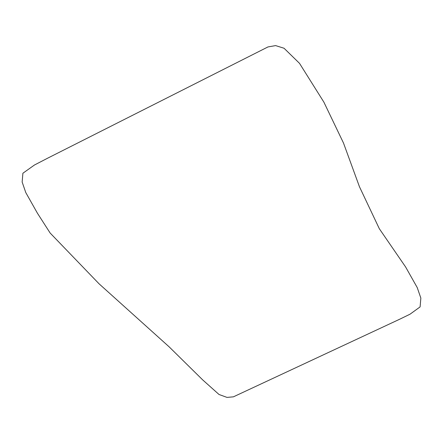 <?xml version="1.0" encoding="UTF-8"?>
<svg xmlns="http://www.w3.org/2000/svg" width="443" height="443" viewBox="0 0 443 443"><rect width="100%" height="100%" fill="white"/><g stroke="black" fill="none" stroke-linecap="round" stroke-linejoin="round"><path stroke-width="0.66" d="M233.406 396.839L227.004 397.399L219.014 394.486L202.7 379.906L169.132 346.836L99.044 283.786L50.142 233.024L37.389 213.155L25.777 192.561L22.15 182.04L22.898 173.235L34.488 164.99L48.021 157.99L267.971 46.936L275.612 45.601L284.041 48.243L299.512 63.343L323.883 102.145L343.497 143.039L359.439 186.702L379.324 228.721L405.611 266.974L417.223 287.568L420.85 298.095L420.102 306.899L410.024 314.198L399.569 319.276L233.406 396.839"/></g></svg>
